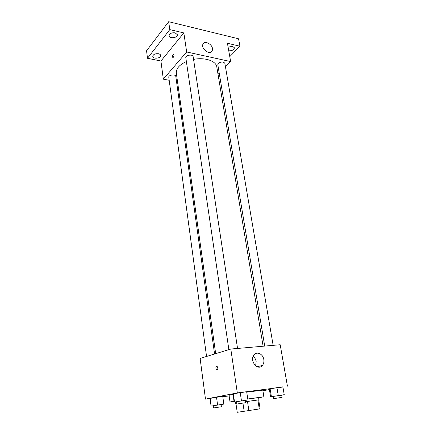 <?xml version="1.0" encoding="UTF-8"?>
<svg xmlns="http://www.w3.org/2000/svg" width="434" height="434" viewBox="0 0 434 434"><rect width="100%" height="100%" fill="white"/><g stroke="black" fill="none" stroke-linecap="round" stroke-linejoin="round"><path stroke-width="0.65" d="M258.686 399.882L245.66 401.716L257.861 399.931L259.288 408.942L244.168 411.275L237.235 412.3L235.917 403.338L236.769 403.191M259.288 408.942L260.107 408.801L258.68 399.855L257.861 399.931M236.763 403.153L235.922 403.365M247.798 399.068L258.599 397.587L258.952 399.812M247.483 401.439L248.877 410.559M242.942 403.148L244.168 411.275M247.787 398.987L263.894 396.774L258.626 397.761M234.056 401.504L230.02 401.955L234.007 401.184M230.02 401.955L229.06 395.298L233.02 394.414M246.74 392.157L262.82 390.133L263.894 396.774M221.633 404.526L223.835 404.081L222.745 396.34L216.512 397.191L210.045 398.445L211.076 406.115L213.23 405.806M245.46 400.403L247.928 399.904L246.669 391.718L240.224 392.586L232.96 393.996L234.143 402.106L236.557 401.759M282.914 387.025L237.322 392.916L205.483 399.117L210.051 398.493M222.805 396.752L229.147 395.889M262.923 390.784L269.411 389.564M281.682 395.184L284.237 394.685L282.881 386.84L276.935 387.643L269.33 389.081L270.615 396.855L273.122 396.497M287.438 386.173L280.19 344.737L230.801 349.039L200.117 358.43L205.483 399.117M230.801 349.039L237.322 392.916M263.812 359.526C264.149 361.885 263.688 363.855 262.418 365.439C257.747 371.45 249.056 360.442 254.08 354.866C256.939 351.068 263.091 354.057 263.812 359.526M217.119 370.088L216.664 370.007C215.519 367.978 215.644 366.746 217.038 366.307C218.074 367.755 218.101 369.014 217.119 370.088L216.669 370.007C215.519 367.978 215.644 366.746 217.038 366.307M253.19 356.363C254.769 357.611 255.751 359.325 256.147 361.511L255.653 365.857M215.671 353.667L176.323 73.134C175.987 68.67 179.34 64.807 186.376 61.552M193.564 59.393C204.886 57.098 216.137 60.95 216.805 66.939L263.118 346.224M273.149 345.35L224.872 63.359C223.401 61.552 221.215 61.552 218.307 63.359L217.808 64.628L264.718 346.088M206.551 356.46L168.783 77.257C168.278 74.87 175.645 73.937 175.797 76.368L214.575 354.003M228.87 349.63L185.812 57.727C185.237 55.107 192.935 53.973 193.146 56.648L237.55 348.448M225.468 66.831L230.644 61.574L186.669 51.971L163.32 79.167L169.189 80.263M176.535 81.63L177.539 81.814M218.036 74.371L219.23 73.162M229.787 56.653L239.926 46.216L238.57 38.794L168.685 21.7L146.562 50.773L147.489 58.292L160.933 61.031L163.32 79.167M239.926 46.216L227.443 43.259L230.644 61.574M168.685 21.7L169.792 29.599L147.489 58.292M186.669 51.971L183.837 32.924L169.792 29.599M212.497 48.597L212.237 50.897C210.24 55.736 200.541 48.7 202.976 44.138C204.479 40.329 211.949 43.877 212.497 48.597M183.837 32.924L160.933 61.031M173.378 57.261L172.765 57.44C172.265 55.807 172.553 54.782 173.622 54.369C174.094 55.172 174.018 56.138 173.378 57.261L172.765 57.44C172.265 55.807 172.553 54.782 173.622 54.369M158.491 53.762C159.815 54.076 160.558 54.651 160.721 55.492C161.285 58.373 152.974 59.306 152.779 56.377C153.218 54.369 155.122 53.496 158.491 53.762M175.119 32.848L177.349 34.693C178 37.866 169.309 39.011 169.054 35.783C169.51 33.51 171.533 32.534 175.119 32.848M228.116 47.105L232.635 46.362L234.409 47.794C234.024 49.867 232.141 50.87 228.761 50.805M284.237 394.685L270.615 396.855M273.485 398.678L273.111 396.432L281.671 395.119L282.057 397.365L273.485 398.678L282.057 397.365M282.881 386.84L270.111 388.772L271.413 396.638M270.111 388.772L269.33 389.081M276.935 387.643L278.27 395.542M247.928 399.904L234.143 402.106M236.893 404.032L236.552 401.689L245.449 400.332L245.801 402.671L236.893 404.032L245.801 402.671M246.669 391.718L233.318 393.736L234.523 401.944M233.318 393.736L232.96 393.996M240.224 392.586L241.467 400.832M258.843 397.728L259.049 398.998M223.835 404.081L211.076 406.115M213.517 407.96L213.219 405.747L221.622 404.466L221.931 406.674L213.517 407.96L221.931 406.674M222.745 396.34L210.121 398.249L211.163 406.007M216.512 397.191L217.586 404.987M235.429 401.922L235.646 403.376M257.161 366.735L262.418 365.439M211.168 52.064L212.237 50.897"/></g></svg>
